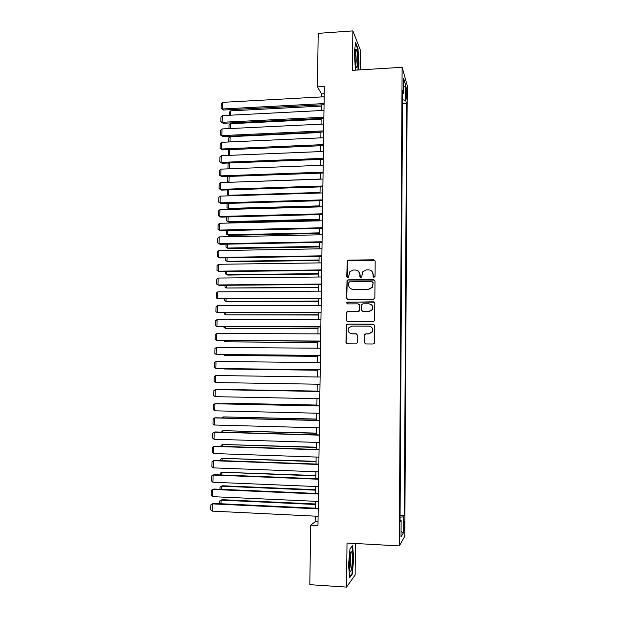 <?xml version="1.0" encoding="UTF-8"?>
<svg xmlns="http://www.w3.org/2000/svg" width="618" height="618" viewBox="0 0 618 618"><rect width="100%" height="100%" fill="white"/><g stroke="black" fill="none" stroke-linecap="round" stroke-linejoin="round"><path stroke-width="0.93" d="M374.044 277.289L375.049 276.285L375.18 261.182L373.774 259.784L348.336 260.155L347.316 260.595L346.737 276.578L347.71 277.559L348.459 277.204L349.888 271.603L353.287 270.035L355.404 270.012C358.139 270.251 359.63 271.742 359.877 274.492L359.854 276.439L360.835 277.428L361.615 277.034L362.882 271.619L366.435 269.881L368.56 269.857C371.318 270.097 372.816 271.596 373.071 274.346L373.056 276.308L374.044 277.289M404.527 525.23L404.28 521.414C403.925 521.02 403.701 522.782 403.616 526.698L403.855 530.522C404.218 530.893 404.442 529.132 404.527 525.23M364.373 342.503L365.794 343.948L373.025 343.994L374.307 343.222L374.616 325.555L373.202 324.11L347.594 324.079L346.42 324.697L345.964 342.395L347.362 343.84L356.022 343.894L357.459 342.465L357.536 335.203L356.13 333.766L351.835 333.751C348.49 333.002 347.455 331.016 348.745 327.795L351.92 326.088L368.784 326.119C372.013 326.76 373.11 328.668 372.082 331.827L368.714 333.813L365.887 333.797L364.643 334.516L364.373 342.503L365.47 343.909M360.449 69.849L360.649 50.815L352.863 30.9L352.414 70.344L402.125 67.308L399.298 545.91L347.015 543.029L346.513 587.1L309.803 584.682L310.715 525.169L317.961 525.539L324.326 86.435L317.405 86.829L321.499 93.843L321.453 96.926M352.863 30.9L318.224 33.349L317.405 86.829M373.419 299.305L374.863 297.868L375.01 281.02L373.596 279.606L348.104 279.854L347.03 280.356L346.482 298.007L347.88 299.421L373.419 299.305M374.817 303.229L374.477 320.866L373.226 321.592L347.617 321.576L346.227 320.147L346.59 312.113L347.733 311.518L358.069 311.503L359.506 310.074L359.552 305.284L358.154 303.863L347.401 303.901L346.636 302.31L373.396 301.808L374.817 303.229M347.177 260.765L347.594 260.765M406.011 90.552L406.397 99.073L406.837 93.388L406.435 87.802L406.011 90.552M402.125 67.308L407.223 85.462L404.813 536.262L399.298 545.91M400.085 515.149L404.381 515.358L406.605 103.561L405.671 100.464L402.519 99.683M404.381 515.358L403.384 516.857L403.291 533.071L401.028 536.88L401.121 520.24L400.047 521.855L402.573 90.158L403.569 93.488L403.662 78.37L405.756 85.693L405.671 100.464M346.513 587.1L355.126 575.072L355.458 543.492M315.25 516.154L315.165 521.716L310.715 525.169M321.337 104.875L321.252 110.529M321.136 118.447L321.051 124.172M320.935 132.051L320.85 137.86M320.734 145.701L320.642 151.588M320.526 159.398L320.441 165.354M320.325 173.125L320.24 179.166M320.124 186.899L320.031 193.017M319.915 200.719L319.823 206.906M319.715 214.577L319.622 220.842M319.506 228.475L319.413 234.825M319.297 242.418L319.205 248.838M319.097 256.4L318.996 262.905M318.888 270.421L318.788 277.011M318.679 284.496L318.579 291.163M318.471 298.602L318.37 305.354M318.262 312.762L318.154 319.591M318.046 326.961L317.946 333.867M317.837 341.198L317.737 348.197M317.629 355.489L317.521 362.565M317.413 369.819L317.312 376.972M317.204 384.195L317.096 391.395M316.988 398.68L316.879 405.833M316.771 413.203L316.663 420.317M316.555 427.772L316.455 434.848M316.339 442.388L316.238 449.425M316.122 457.05L316.022 464.041M315.906 471.758L315.806 478.711M315.69 486.505L315.582 493.419M315.466 501.306L315.365 508.181M324.218 93.697L321.499 93.843M318.015 521.862L315.165 521.716M402.488 103.778L406.605 103.561M402.55 93.928L403.569 93.488M401.121 520.24L400.055 520.001M400.07 517.166L403.384 516.857M403.608 87.03L405.756 85.693M403.291 533.071L401.059 531.233M358.224 69.988L358.988 64.048L357.984 48.528L355.636 42.611L354.284 52.638L355.35 68.559L356.022 70.12M352.291 574.161L353.705 558.355L352.6 545.756L350.02 548.738L348.529 564.867L349.695 577.683L352.291 574.161L351.696 574.122M357.552 48.559L357.984 48.528M373.473 277.119L373.264 274.531L371.797 271.171M358.44 271.163L360.093 274.678L360.325 277.289M374.902 260.332L348.567 260.356L347.555 260.804L347.246 277.443M374.639 280.062L348.343 280.024L347.27 280.533L346.721 298.154L347.285 299.297M373.002 282.604L372.013 281.615L349.634 281.823L348.637 282.82L348.606 284.875C348.846 287.625 350.336 289.124 353.071 289.379L368.382 289.27L372.16 287.254L373.195 282.774L372.754 281.947M350.653 288.683L353.071 289.379M373.195 282.774L372.36 287.416L368.583 289.425L353.303 289.541M358.988 304.141L359.776 305.423L359.475 310.985L358.293 311.626L347.973 311.642L346.829 312.229L346.466 320.255L347.185 321.507M374.315 302.14L347.664 302.055L346.876 302.449L347.046 303.84M368.846 311.48L372.129 309.633C373.287 306.435 372.221 304.504 368.923 303.824L362.975 303.847L361.793 304.481L361.491 310.066L362.897 311.495L369.054 311.603L372.33 309.765C373.349 307.671 372.948 305.933 371.132 304.535M362.31 311.364L362.897 311.495M369.054 311.603L363.114 311.619M370.53 326.543C372.662 327.81 373.249 329.603 372.283 331.912L368.915 333.898L366.095 333.882L364.852 334.601L364.589 342.573M350.684 333.565L351.835 333.751M356.733 333.905L352.067 333.836M373.944 324.326L347.826 324.18L346.659 324.798L346.204 342.465L347.107 343.817M230.653 115.195L230.753 110.846L321.321 106.087M229.309 115.265L229.386 112.206L230.753 110.846M324.079 103.577L222.503 108.977L223.538 110.043L324.064 104.736M324.18 96.779L222.673 102.341L222.503 108.977L221.151 108.397L221.267 103.754L222.673 102.341M223.538 110.043L221.151 108.397M357.768 61.754C357.667 54.616 357.073 50.413 355.991 49.154C355.42 49.34 355.095 51.317 355.018 55.102C355.018 59.606 355.342 63.291 355.999 66.149C356.98 69.046 357.567 67.578 357.768 61.754M355.775 65.16L356.207 61.035C356.184 56.748 355.837 53.681 355.18 51.842M355.52 43.445L357.675 48.853L358.649 63.893L357.861 70.012M351.719 552.276L351.287 551.72C349.888 550.993 348.676 565.385 349.773 570.005L350.027 570.901C351.611 575.242 353.341 555.93 351.719 552.276M349.564 568.66C350.661 567.1 351.14 556.439 350.213 554.439L350.159 554.315M350.012 548.838L352.268 546.219L353.341 558.433L351.974 573.751L349.626 576.926M230.321 128.536L230.437 123.739L321.121 119.266M228.977 128.606L229.062 125.083L230.437 123.739M229.989 141.924L230.12 136.671L320.927 132.484M228.645 141.986L228.737 137.992L230.12 136.671M229.657 155.35L229.796 149.633L320.734 145.74M228.305 155.404L228.421 150.939L229.796 149.633M229.463 162.982L229.324 168.807M228.444 168.845L227.98 168.475L228.096 163.924L229.085 162.998M228.691 168.83L227.98 168.475M323.878 117.211L222.163 122.279L223.206 123.291L323.863 118.308M323.979 110.39L222.333 115.62L222.163 122.279L220.804 121.669L220.927 117.018L222.333 115.62M223.206 123.291L220.804 121.669M323.685 130.885L221.816 135.612L222.866 136.578L323.67 131.928M323.778 124.04L221.993 128.938L221.816 135.612L220.464 134.979L220.58 130.321L221.993 128.938M222.866 136.578L220.464 134.979M323.484 144.604L221.476 148.992L222.526 149.904L323.469 145.585M323.585 137.737L221.646 142.294L221.476 148.992L220.116 148.335L220.24 143.654L221.646 142.294M222.526 149.904L220.116 148.335M323.284 158.355L221.128 162.403L222.179 163.268L323.268 159.289M323.384 151.472L221.306 155.69L221.128 162.403L219.769 161.723L219.892 157.034L221.306 155.69M222.179 163.268L219.769 161.723M320.24 179.05L229.124 182.31M229.131 176.408L228.992 182.202L227.656 181.514L227.772 176.941L228.312 176.439M228.892 182.318L227.656 181.514M323.083 172.152L220.788 175.86L221.839 176.671L323.067 173.032M323.183 165.253L220.958 169.123L220.788 175.86L219.421 175.157L219.544 170.452L220.958 169.123M221.839 176.671L219.421 175.157M320.039 192.445L228.668 195.296L229.409 195.829M228.799 189.881L228.668 195.296L227.331 194.585L227.532 189.919M229.355 195.836L227.331 194.585M322.882 185.995L220.441 189.355L221.491 190.12L322.874 186.814M322.982 179.066L220.611 182.604L220.441 189.355L219.073 188.629L219.197 183.909L220.611 182.604M221.491 190.12L219.073 188.629M319.838 205.871L228.343 208.428L229.332 209.1L319.83 206.59M228.467 203.384L228.343 208.428L227.007 207.694L227.107 203.422M229.332 209.1L227.007 207.694M322.681 199.877L220.093 202.889L221.151 203.6L322.673 200.634M322.781 192.932L220.263 196.115L220.093 202.889L218.726 202.14L218.849 197.405L220.263 196.115M221.151 203.6L218.726 202.14M319.645 219.344L228.011 221.599L229.015 222.217L319.63 220M228.127 216.933L228.011 221.599L226.675 220.835L226.775 216.972M229.015 222.217L226.675 220.835M322.48 213.797L219.745 216.462L220.804 217.119L322.472 214.5M322.581 206.829L219.915 209.672L219.745 216.462L218.378 215.69L218.502 210.939L219.915 209.672M220.804 217.119L218.378 215.69M319.444 232.855L227.687 234.801L228.691 235.373L319.436 233.457M227.795 230.522L227.687 234.801L226.35 234.021L226.435 230.553M322.279 227.764L219.39 230.081L220.456 230.684L322.272 228.413M322.38 220.773L219.568 223.268L219.39 230.081L218.023 229.278L218.146 224.519L219.568 223.268M319.243 246.404L227.354 248.05L228.359 248.567L319.236 246.953M227.455 244.149L227.354 248.05L226.018 247.239L226.095 244.172M322.071 241.777L219.042 243.731L220.108 244.288L322.063 242.364M322.179 234.763L219.22 236.903L219.042 243.731L217.675 242.913L217.799 238.131L219.22 236.903M319.042 259.993L227.03 261.329L228.034 261.8L319.035 260.495M227.115 257.814L227.03 261.329L225.686 260.502L225.755 257.837M321.87 255.821L218.687 257.428L219.761 257.93L321.862 256.354M321.97 248.791L218.865 250.576L218.687 257.428L217.32 256.578L217.443 251.789L218.865 250.576M318.842 273.627L226.698 274.655L227.71 275.072L318.834 274.068M226.775 271.526L226.698 274.655L225.354 273.797L225.416 271.541M321.669 269.919L218.339 271.163L219.413 271.611L321.661 270.39M321.769 262.866L218.509 264.295L218.339 271.163L216.964 270.29L217.088 265.485L218.509 264.295M321.46 284.056L217.984 284.944L219.058 285.338L321.453 284.473M321.561 276.98L218.162 278.054L217.984 284.944L216.609 284.048L216.733 279.228L218.162 278.054M321.252 298.239L217.629 298.764L321.252 298.594M321.36 291.14L217.806 291.851L217.629 298.764L216.254 297.837L216.377 293.009L217.806 291.851M318.633 287.293L226.366 288.011L318.633 287.687M226.435 285.277L226.366 288.011L225.022 287.138L225.068 285.284M318.432 301.005L226.034 301.414L318.424 301.337M226.095 299.066L226.034 301.414L224.689 300.51L224.728 299.073M318.231 314.755L225.701 314.848L318.224 315.033M225.755 312.901L225.701 314.848L224.357 313.929L224.38 312.901M321.051 312.461L217.273 312.623L321.043 312.754M321.151 305.346L217.451 305.686L217.273 312.623L215.898 311.673L216.022 306.829L217.451 305.686M318.023 328.552L225.369 328.328L318.023 328.768M225.408 326.775L225.369 328.328L224.017 327.378L224.033 326.767M320.842 326.729L216.918 326.528L320.842 326.968M320.943 319.591L217.096 319.568L216.918 326.528L215.535 325.547L215.667 320.688L217.096 319.568M317.822 342.387L225.037 341.847L317.814 342.55M225.06 340.688L225.037 341.847L223.693 340.68M320.634 341.043L216.555 340.472L320.634 341.213M320.742 333.882L216.733 333.488L216.555 340.472L215.18 339.467L215.303 334.593L216.733 333.488M317.613 356.262L224.697 355.396L317.613 356.37M224.72 354.647L224.697 355.396L223.662 354.632M320.425 355.396L216.2 354.454L320.425 355.512M320.533 348.212L216.377 347.455L216.2 354.454L214.817 353.426L214.94 348.537L216.377 347.455M317.413 370.174L224.365 368.992L317.405 370.228M224.373 368.645L223.886 368.637M320.217 369.796L215.836 368.482L320.217 369.85M320.325 362.596L216.014 361.46L215.836 368.482L214.454 367.432L214.585 362.527L216.014 361.46M320.008 384.241L215.473 382.55L215.659 375.512L320.116 377.019M215.473 382.55L214.091 381.468L214.222 376.555L215.659 375.512M317.096 391.094L223.855 389.464L317.096 391.132M319.8 398.734L215.11 396.663L215.296 389.603L319.9 391.441M319.9 391.48L215.296 389.603L213.859 390.622L213.728 395.559L215.11 396.663M316.895 405.053L223.515 403.152L316.895 405.153M222.573 403.801L223.515 403.152L223.5 403.824M319.583 413.272L214.747 410.823L214.933 403.739L216.037 403.662L319.691 405.895M319.691 405.995L214.933 403.739L213.488 404.736L213.364 409.688L214.747 410.823M316.686 419.058L223.175 416.887L316.686 419.213M221.762 417.938L223.175 416.887L223.152 417.969M316.478 433.11L222.835 430.669L316.478 433.318M221.414 432.121L222.835 430.669L222.797 432.16M316.269 447.193L222.495 444.481L316.261 447.463M221.059 446.35L221.082 445.393L222.495 444.481L222.441 446.389M319.375 427.849L214.384 425.014L214.57 417.915L215.674 417.783L319.483 420.387M319.483 420.557L214.57 417.915L213.125 418.896L212.994 423.855L214.384 425.014M319.166 442.473L214.021 439.259L214.199 432.136L215.311 431.943L319.274 434.933M319.267 435.157L214.199 432.136L212.762 433.094L212.631 438.069L214.021 439.259M318.95 457.142L213.65 453.542L213.836 446.397L214.948 446.15L319.058 449.518M319.058 449.804L213.836 446.397L212.391 447.332L212.26 452.33L213.65 453.542M316.061 461.329L222.148 458.34L316.053 461.654M220.703 460.619L220.734 459.228L222.148 458.34L222.094 460.665M318.741 471.866L213.28 467.872L213.465 460.704L214.585 460.395L318.849 464.149M318.842 464.497L213.465 460.704L212.02 461.623L211.889 466.629L213.28 467.872M315.852 475.505L221.808 472.237L315.844 475.891M220.34 474.933L220.387 473.11L221.808 472.237L221.738 474.987M318.525 486.629L212.916 482.241L213.102 475.049L214.214 474.686L318.633 478.819M318.633 479.236L213.102 475.049L211.65 475.945L211.518 480.974L212.916 482.241M315.636 489.719L222.511 485.779L221.46 486.173L315.636 490.167M219.985 489.286L220.039 487.023L221.46 486.173L221.383 489.348M318.309 501.437L212.546 496.656L212.731 489.441L213.851 489.023L318.424 493.543M318.417 494.021L212.731 489.441L211.279 490.321L211.147 495.366L212.546 496.656M315.427 503.979L222.171 499.699L221.113 500.155L315.419 504.489M219.629 503.693L219.691 500.989L221.113 500.155L221.02 503.755M318.092 516.293L212.175 511.117L212.36 503.879L213.48 503.4L318.208 508.313M318.2 508.861L212.36 503.879L210.908 504.736L210.777 509.796L212.175 511.117M405.995 93.434L406.837 93.388M406.072 96.338L406.822 96.3M355.381 50.413L355.991 49.154M350.46 553.071L351.287 551.72"/></g></svg>

